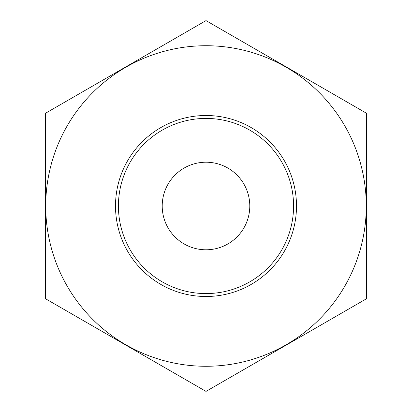 <?xml version="1.0" encoding="UTF-8"?>
<svg xmlns="http://www.w3.org/2000/svg" width="412" height="412" viewBox="0 0 412 412"><rect width="100%" height="100%" fill="white"/><g stroke="black" fill="none" stroke-linecap="round" stroke-linejoin="round"><path stroke-width="0.62" d="M366.562 113.3L366.562 298.7L206 391.4L45.438 298.7L45.438 113.3L206 20.6L366.562 113.3M162.21 206A43.79 43.79 0 0 0 227.893 243.925A43.79 43.79 0 0 0 227.893 168.075A43.79 43.79 0 0 0 162.21 206M118.419 206A87.581 87.581 0 0 0 249.79 281.844A87.581 87.581 0 0 0 249.79 130.156A87.581 87.581 0 0 0 118.419 206M115.504 206A90.496 90.496 0 0 0 251.248 284.373A90.496 90.496 0 0 0 251.248 127.627A90.496 90.496 0 0 0 115.504 206M45.722 206A160.278 160.278 0 0 0 344.803 286.139A160.278 160.278 0 0 0 247.483 51.186A160.278 160.278 0 0 0 45.722 206"/></g></svg>
